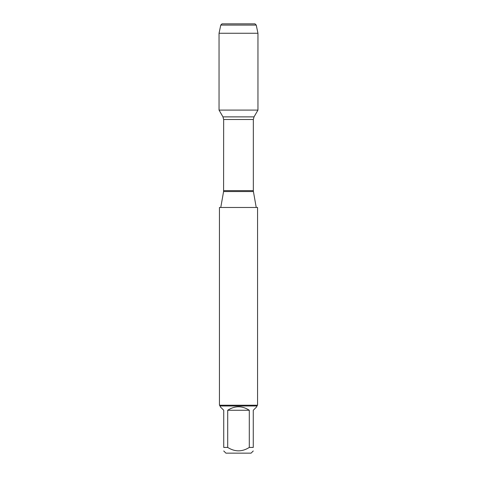 <?xml version="1.0" encoding="UTF-8"?>
<svg xmlns="http://www.w3.org/2000/svg" width="477" height="477" viewBox="0 0 477 477"><rect width="100%" height="100%" fill="white"/><g stroke="black" fill="none" stroke-linecap="round" stroke-linejoin="round"><path stroke-width="0.72" d="M257.556 207.471L219.444 207.471L219.444 405.217L257.556 405.217L257.556 207.471M238.5 23.85L221.99 23.85L220.762 25.078L219.044 33.259L219.044 110.092L222.962 116.877L223.665 119.5L223.582 191.545L253.418 191.545L256.227 207.471M219.044 110.092L257.956 110.092L219.044 110.092M253.269 450.956L251.081 453.15L225.919 453.15L223.731 450.956M249.298 410.268C242.101 405.611 234.899 405.611 227.702 410.268L249.298 410.268L249.298 447.432C242.101 451.981 234.899 451.981 227.702 447.432L223.731 447.432C223.731 451.981 223.731 451.981 223.731 447.432L223.731 410.268L220.201 406.744L220.201 405.981L256.799 405.981L256.799 406.744L253.269 410.268L253.269 447.432C253.269 451.981 253.269 451.981 253.269 447.432L249.298 447.432M227.702 410.268L227.702 447.432M256.799 405.981L257.556 405.217M220.762 25.078L221.99 23.85L255.01 23.85L256.238 25.078L220.762 25.078L219.044 33.259L257.956 33.259L257.956 110.092L254.038 116.877L222.962 116.877M256.238 25.078L257.956 33.259M219.044 33.259L219.044 110.092L238.5 110.092M223.665 190.633L253.335 190.633L253.335 119.5L223.665 119.5M223.582 191.545L220.773 207.471M253.335 119.5L254.038 116.877M253.418 191.545L253.335 190.633M220.201 405.981L219.444 405.217"/></g></svg>
